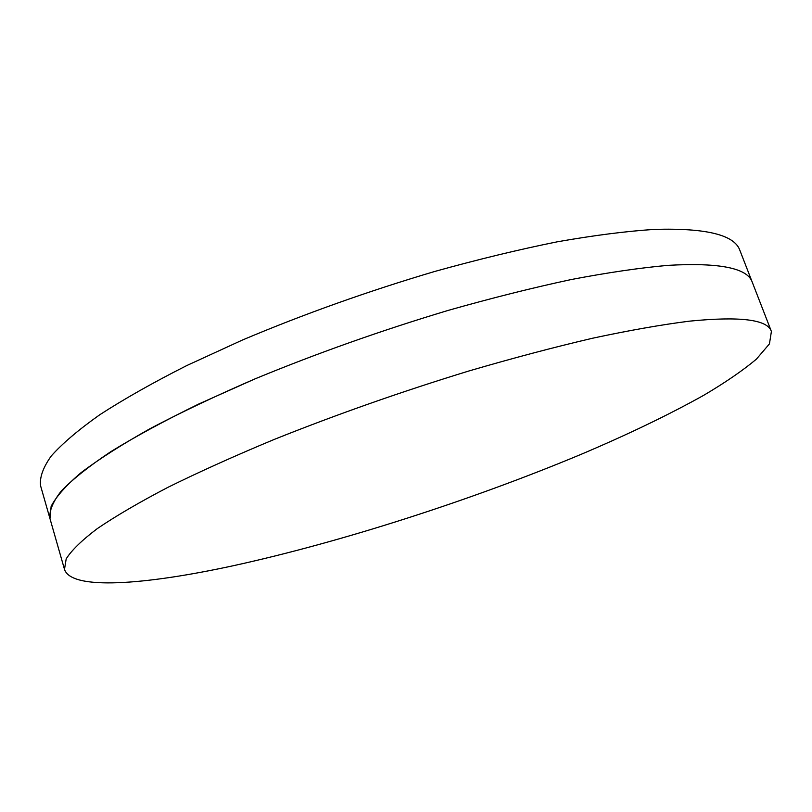 <?xml version="1.0" encoding="UTF-8"?>
<svg xmlns="http://www.w3.org/2000/svg" width="812" height="812" viewBox="0 0 812 812"><rect width="100%" height="100%" fill="white"/><g stroke="black" fill="none" stroke-linecap="round" stroke-linejoin="round"><path stroke-width="1.22" d="M64.493 569.364L49.968 518.594C49.065 511.012 52.841 501.816 61.286 490.996C72.613 479.273 89.117 466.169 110.777 451.685C135.401 436.531 164.724 420.646 198.747 404.011L254.938 378.91C316.619 353.403 381.001 330.575 448.092 310.428C491.524 298.105 532.56 287.813 571.212 279.541C607.812 272.558 640.14 267.828 668.195 265.341C719.584 262.459 747.608 268.092 752.277 282.241L739.935 250.502C734.708 234.922 706.257 227.888 654.594 229.39C626.428 231.207 594.049 235.338 557.448 241.773C518.827 249.548 477.872 259.464 434.593 271.502C367.775 291.305 303.759 314.132 242.544 339.974L186.831 365.532C153.123 382.584 124.124 398.976 99.815 414.719C78.459 429.832 62.26 443.606 51.207 456.05C43.016 467.6 39.483 477.537 40.6 485.85L49.968 518.594L51.136 506.353C56.099 496.67 66.076 485.434 81.068 472.665C99.044 459.074 122.104 444.377 150.25 428.563C181.147 412.293 216.043 395.748 254.938 378.91C316.619 353.403 381.001 330.575 448.092 310.428C491.524 298.105 532.56 287.813 571.212 279.541C607.812 272.558 640.14 267.828 668.195 265.341C719.584 262.459 747.608 268.092 752.277 282.241L771.4 331.458L769.441 343.882L756.358 359.188C742.818 370.526 725.238 382.584 703.618 395.363C668.479 414.962 627.443 434.704 580.509 454.588C470.97 500.324 341.111 542.152 232.882 565.812C144.861 584.894 71.334 590.568 64.493 569.364L66.188 558.859C71.537 550.333 81.941 540.234 97.379 528.551C115.822 516.016 139.37 502.263 168.013 487.291C199.427 471.792 234.82 455.837 274.202 439.444C336.615 414.445 401.564 391.607 469.072 370.932C512.727 358.173 553.906 347.262 592.608 338.218C629.198 330.393 661.435 324.709 689.307 321.176C740.26 316.122 767.624 319.552 771.4 331.458"/></g></svg>
